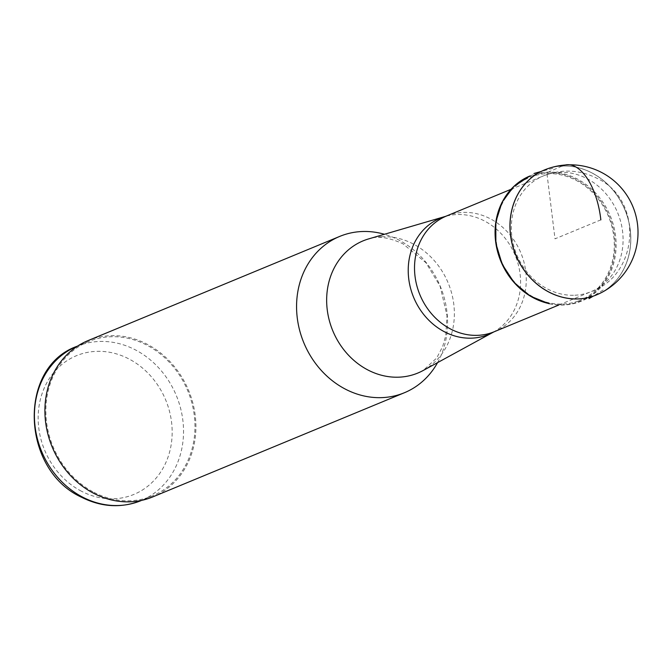 <?xml version="1.0" encoding="UTF-8"?>
<svg xmlns="http://www.w3.org/2000/svg" width="671" height="671" viewBox="0 0 671 671"><rect width="100%" height="100%" fill="white"/><g stroke="black" fill="none" stroke-linecap="round" stroke-linejoin="round"><path stroke-width="0.5" stroke-dasharray="3.35 2.52" d="M93.965 492.329A83.531 72.921 67.5 0 0 152.367 495.928A83.531 72.921 67.5 0 0 194.917 423.342A83.531 72.921 67.5 0 0 146.865 345.171A83.531 72.921 67.5 0 0 88.463 341.573A83.531 72.921 67.5 0 0 45.913 414.158A83.531 72.921 67.5 0 0 93.965 492.329M88.06 340.591A84.588 73.844 -112.5 0 1 147.201 344.24A84.588 73.844 -112.5 0 1 195.211 415.315A84.588 73.844 -112.5 0 1 152.77 496.909M437.576 362.625A84.588 73.844 67.5 0 0 398.851 240.059A84.588 73.844 67.5 0 0 384.441 234.271M578.125 301.086A66.412 57.974 -112.5 0 1 549.121 302.839A66.412 57.974 -112.5 0 1 496.397 242.382A66.412 57.974 -112.5 0 1 531.902 176.582A66.412 57.974 -112.5 0 1 560.906 174.829A66.412 57.974 -112.5 0 1 613.739 236.142A66.412 57.974 -112.5 0 1 578.125 301.086M548.979 303.577A67.243 58.696 67.5 0 0 578.352 301.875A67.243 58.696 67.5 0 0 614.451 235.37A67.243 58.696 67.5 0 0 561.191 174.032A67.243 58.696 67.5 0 0 531.818 175.735A67.243 58.696 67.5 0 0 504.508 198.054M549.423 303.686A67.67 59.073 67.5 0 0 578.998 302.059A67.67 59.073 67.5 0 0 581.606 301.061A67.67 59.073 67.5 0 0 588.4 297.647A67.67 59.073 67.5 0 0 614.493 229.432A67.67 59.073 67.5 0 0 562.03 173.395A67.67 59.073 67.5 0 0 534.233 174.426A67.67 59.073 67.5 0 0 532.455 175.014A67.67 59.073 67.5 0 0 529.847 176.02M552.971 167.272L552.929 167.28A67.67 59.073 67.5 0 1 578.863 167.867A67.67 59.073 67.5 0 1 630.186 229.742A67.67 59.073 -112.5 0 1 604.11 290.92L604.152 290.904A67.67 59.073 67.5 0 0 605.116 290.283A67.67 59.073 67.5 0 0 629.121 223.233A67.67 59.073 67.5 0 0 578.905 167.859A67.67 59.073 67.5 0 0 554.095 167.029A67.67 59.073 67.5 0 0 552.963 167.264A67.67 59.073 67.5 0 0 549.188 168.262A67.67 59.073 67.5 0 0 545.649 169.486M603.85 291.088A67.67 59.073 -112.5 0 1 591.545 296.691M552.451 167.389A67.67 59.073 67.5 0 0 549.146 168.278M597.408 294.51A67.67 59.073 67.5 0 0 604.152 290.912M596.536 294.879A67.67 59.065 67.5 0 0 605.15 290.258A67.67 59.065 67.5 0 0 630.254 229.708A67.67 59.065 67.5 0 0 578.947 167.851A67.67 59.065 -112.5 0 0 554.129 167.02L554.095 167.029M554.129 167.02A67.67 59.065 -112.5 0 0 549.239 168.253A67.67 59.065 67.5 0 0 544.777 169.838M600.847 219.862L555.009 238.834L546.865 172.799L562.147 166.031M77.022 346.303A83.531 72.921 -112.5 0 1 98.763 341.489A83.531 72.921 -112.5 0 1 135.425 349.901A83.531 72.921 -112.5 0 1 183.477 428.073A83.531 72.921 -112.5 0 1 140.927 500.667M81.392 491.197A75.077 65.532 -112.5 0 1 42.508 392.409A75.077 65.532 -112.5 0 1 128.933 358.935A75.077 65.532 67.5 0 1 167.817 457.723A75.077 65.532 67.5 0 1 81.392 491.197M381.757 236.72A71.537 62.445 -112.5 0 1 413.16 243.925A71.537 62.445 -112.5 0 1 454.124 307.57A71.537 62.445 -112.5 0 1 423.158 370.501L436.687 358.012L442.684 346.504L445.77 335.643L447.02 315.697L440.134 286.274L425.942 262.722L402.801 243.699C388.299 237.215 376.926 235.613 368.673 238.893A71.537 62.445 -112.5 0 1 381.757 236.72M493.135 332.279A62.94 54.947 67.5 0 0 520.377 276.905A62.94 54.947 67.5 0 0 484.336 220.902A62.94 54.947 67.5 0 0 456.708 214.561A62.94 54.947 67.5 0 0 445.192 216.473M446.45 216.028A62.596 54.645 -112.5 0 1 462.738 212.422A62.596 54.645 -112.5 0 1 490.207 218.729A62.596 54.645 -112.5 0 1 526.223 277.308A62.596 54.645 -112.5 0 1 494.334 331.7M574.862 295.232A62.596 54.645 67.5 0 0 591.151 291.625A62.596 54.645 67.5 0 0 623.04 237.224A62.596 54.645 67.5 0 0 587.033 178.645A62.596 54.645 67.5 0 0 559.555 172.338A62.596 54.645 67.5 0 0 543.267 175.953A62.596 54.645 67.5 0 0 511.377 230.346A62.596 54.645 67.5 0 0 547.393 288.924A62.596 54.645 67.5 0 0 574.862 295.232M152.367 495.928L141.615 500.381M88.463 341.573L77.71 346.018M510.933 189.339L543.267 175.953C561.484 168.815 579.358 169.578 596.88 178.243C643.682 199.597 639.388 274.766 591.151 291.625L558.817 305.011M581.614 301.061C571.298 305.263 560.486 306.152 549.172 303.737M603.154 289.998L593.147 296.179M552.703 168.362L541.111 171.491"/><path stroke-width="1.01" d="M404.428 392.728L152.77 496.909A84.588 73.844 -112.5 0 1 93.63 493.269A84.588 73.844 -112.5 0 1 44.965 414.099A84.588 73.844 -112.5 0 1 88.06 340.591L339.719 236.41A84.588 73.844 67.5 0 0 296.624 309.927A84.588 73.844 67.5 0 0 345.288 389.088A84.588 73.844 67.5 0 0 382.411 397.601A84.588 73.844 67.5 0 0 404.428 392.728A84.588 73.844 67.5 0 0 437.576 362.625M384.441 234.271A84.588 73.844 67.5 0 0 361.728 231.537A84.588 73.844 67.5 0 0 339.719 236.41M504.508 198.054A67.243 58.696 67.5 0 0 548.979 303.577M549.172 303.737L530.308 296.129L514.087 282.525L502.193 264.332L495.877 243.456L495.802 222.067L501.958 202.407L513.718 186.504L529.847 176.012A67.67 59.073 67.5 0 0 496.188 243.397A67.67 59.073 67.5 0 0 549.423 303.686M591.545 296.691A67.67 59.073 -112.5 0 1 561.828 297.102A67.67 59.073 -112.5 0 1 510.505 235.236A67.67 59.073 67.5 0 1 545.422 169.57M545.649 169.486A67.67 59.073 67.5 0 0 510.564 235.404A67.67 59.073 67.5 0 0 561.862 297.094A67.67 59.073 67.5 0 0 591.57 296.683A67.67 59.073 67.5 0 0 597.408 294.51M596.536 294.888A67.67 67.67 0 0 0 632.87 206.601A67.67 67.67 0 0 0 544.768 169.838A67.67 59.065 67.5 0 0 510.681 235.932A67.67 59.065 67.5 0 0 561.887 297.068A67.67 59.065 -112.5 0 0 591.604 296.666A67.67 59.065 67.5 0 0 596.536 294.879M562.147 166.031C578.31 158.465 596.855 184.265 600.847 219.862M82.525 497.068A83.531 72.921 -112.5 0 1 34.473 418.897A83.531 72.921 -112.5 0 1 77.022 346.303C17.463 367.339 21.195 469.65 81.3 497.119C101.321 507.192 121.199 508.375 140.927 500.667A83.531 72.921 -112.5 0 1 119.186 505.481A83.531 72.921 -112.5 0 1 82.525 497.068M367.859 369.956A71.537 62.445 -112.5 0 1 326.651 299.719A71.537 62.445 -112.5 0 1 368.673 238.893L445.192 216.473A62.94 54.947 67.5 0 0 408.22 269.994A62.94 54.947 67.5 0 0 444.47 331.793A62.94 54.947 67.5 0 0 472.099 338.134A62.94 54.947 67.5 0 0 493.135 332.279L423.158 370.501A71.537 62.445 -112.5 0 1 399.253 377.161A71.537 62.445 -112.5 0 1 367.859 369.956M558.817 305.011L494.334 331.7A62.596 54.645 -112.5 0 1 478.046 335.315A62.596 54.645 -112.5 0 1 450.568 329.008A62.596 54.645 -112.5 0 1 414.561 270.43A62.596 54.645 -112.5 0 1 446.45 216.028L445.192 216.473M141.615 500.381L140.927 500.667M77.71 346.018L77.022 346.303M494.334 331.7L493.135 332.279M510.933 189.339L446.45 216.028M593.147 296.179L588.987 298.654M541.111 171.491L533.965 173.495"/></g></svg>
